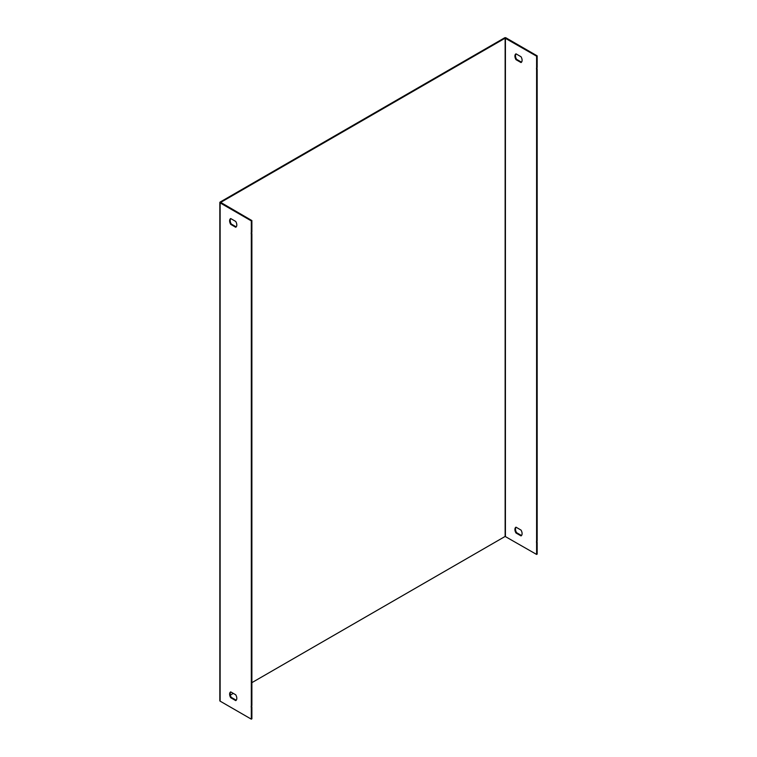 <?xml version="1.0" encoding="UTF-8"?>
<svg xmlns="http://www.w3.org/2000/svg" width="757" height="757" viewBox="0 0 757 757"><rect width="100%" height="100%" fill="white"/><g stroke="black" fill="none" stroke-linecap="round" stroke-linejoin="round"><path stroke-width="1.14" d="M251.305 220.893L251.882 220.561L220.703 202.393L505.137 38.181L536.599 56.179L537.167 55.848L505.998 37.85A1.012 0.587 0 0 0 504.559 37.85L220.126 202.062A1.012 0.587 0 0 0 220.126 202.895L251.305 220.893L251.305 232.361L251.882 232.03A4.921 2.839 -120 0 0 251.882 234.008L251.882 705.373A4.921 2.839 -120 0 0 251.882 707.35L251.882 718.819L251.305 719.15L251.305 707.681L251.882 707.35M251.882 234.008L251.305 234.339L251.305 705.704L251.882 705.373M536.599 69.635L537.167 69.294L537.167 540.659L536.599 540.99L536.599 69.635A4.921 2.839 60 0 1 536.599 67.647L537.167 67.316L537.167 55.848M536.599 542.977L537.167 542.637L537.167 554.105L536.599 554.436L536.599 542.977A4.921 2.839 60 0 1 536.599 540.99M521.516 62.169L516.567 59.32A4.921 2.839 60 0 1 516.085 53.889M521.516 535.511L516.567 532.663A4.921 2.839 60 0 1 516.085 527.232M537.167 69.294A4.921 2.839 60 0 1 537.167 67.316M537.167 542.637A4.921 2.839 60 0 1 537.167 540.659M219.833 202.479L219.833 700.736A1.012 0.587 0 0 0 220.126 701.152L251.305 719.15M235.73 221.451L230.696 218.546A4.921 2.839 -120 0 0 230.639 218.584A4.921 2.839 -120 0 0 230.696 224.365L235.73 227.27A4.921 2.839 -120 0 0 235.796 227.232A4.921 2.839 -120 0 0 235.73 221.451M235.73 694.794L230.696 691.889A4.921 2.839 -120 0 0 230.639 691.926A4.921 2.839 -120 0 0 230.696 697.708L235.73 700.613A4.921 2.839 -120 0 0 235.796 700.575A4.921 2.839 -120 0 0 235.73 694.794M251.305 232.361A4.921 2.839 -120 0 0 251.305 234.339M251.305 705.704A4.921 2.839 -120 0 0 251.305 707.681M251.882 220.561L251.882 232.03M230.79 218.603A4.921 2.839 -120 0 0 231.273 224.025L236.222 226.882M230.79 691.945A4.921 2.839 -120 0 0 231.273 697.377L236.222 700.225M230.346 695.087L233.288 693.384M251.882 682.653L505.137 536.439L536.599 554.436M515.99 53.832L521.024 56.747A4.921 2.839 60 0 1 521.09 62.519A4.921 2.839 60 0 1 521.024 62.557L515.99 59.652A4.921 2.839 60 0 1 515.933 53.87A4.921 2.839 60 0 1 515.99 53.832M515.99 527.175L521.024 530.089A4.921 2.839 60 0 1 521.09 535.861A4.921 2.839 60 0 1 521.024 535.899L515.99 532.994A4.921 2.839 60 0 1 515.933 527.213A4.921 2.839 60 0 1 515.99 527.175M536.599 56.179L536.599 67.647M516.567 532.663L515.99 532.994M231.273 697.377L230.696 697.708M516.567 59.32L515.99 59.652M231.273 224.025L230.696 224.365M220.126 202.895L220.126 701.152M505.137 38.181L505.137 536.439M505.421 38.181L505.421 536.439"/></g></svg>

